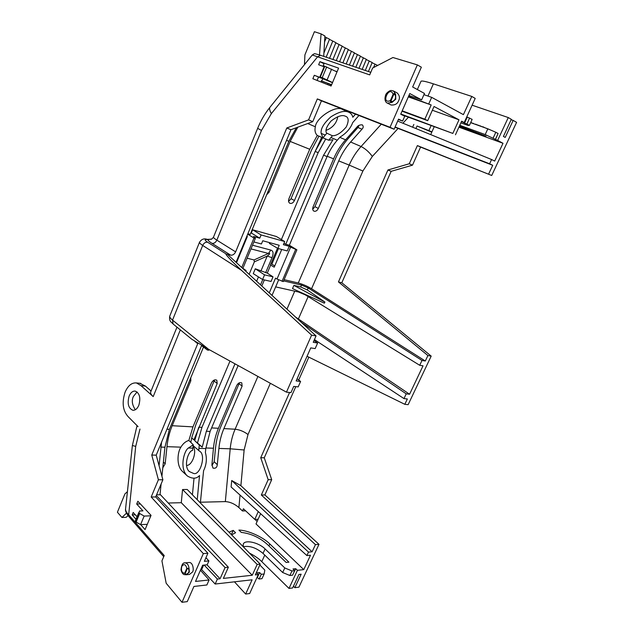 <?xml version="1.0" encoding="UTF-8"?>
<svg xmlns="http://www.w3.org/2000/svg" width="634" height="634" viewBox="0 0 634 634"><rect width="100%" height="100%" fill="white"/><g stroke="black" fill="none" stroke-linecap="round" stroke-linejoin="round"><path stroke-width="0.95" d="M186.539 465.451C192.157 465.721 196.889 452.169 193.576 447.176L193.085 446.162M193.156 445.662L199.401 451.091C206.597 454.419 200.043 476.332 193.433 473.384L189.281 471.522C183.321 466.521 188.052 450.798 192.625 450.37L192.855 448.143L188.409 448C184.034 450.615 179.2 468.439 187.323 475.952C192.427 479.05 196.492 478.908 199.528 475.524L197.229 499.727M321.121 133.338L325.258 135.097L323.039 137.824L321.121 133.338C320.527 128.829 323.76 123.353 330.805 116.91C338.841 111.774 344.841 110.229 348.811 112.266L348.985 112.345C351.062 113.351 352.338 114.992 352.797 117.266L355.531 114.16M307.744 123.519L315.352 126.8C315.986 117.678 336.535 104.578 342.645 109.579L342.82 109.65M315.352 126.8C314.496 130.342 315.13 133.227 317.269 135.47L309.725 149.267L288.938 198.696C288.185 200.827 288.478 202.341 289.801 203.245C291.632 203.839 293.177 202.935 294.445 200.526L315.161 151.447L321.684 137.356L318.878 136.128M323.039 137.824L317.269 135.47M139.829 383.285L145.432 386.09L141.01 385.662L136.437 382.936C131.729 382.54 127.941 385.63 125.072 392.224C121.704 402.78 122.822 411.022 128.417 416.95L138.069 426.642M129.138 396.091C130.683 392.557 132.712 390.901 135.232 391.107C139.662 393.175 140.867 397.906 138.822 405.3C137.285 408.787 135.28 410.444 132.807 410.261C128.33 408.201 127.109 403.478 129.138 396.091M137.063 391.947L133.409 396.464C131.452 400.419 132.094 404.841 135.343 409.738M420.865 81.604L421.055 81.176C422.157 80.653 426.262 81.54 433.379 83.846L471.799 96.431L475.207 98.405L464.191 122.576L461.988 121.791L469.453 125.358L468.019 125.429L460.878 122.877M372.095 62.711L377.634 65.445M366.278 59.525L372.166 62.528L368.417 71.523M360.374 56.291L366.357 59.35L362.18 69.407M354.382 53.01L360.453 56.117L355.84 67.259M348.296 49.682L354.454 52.836L349.413 65.08M342.114 46.29L348.367 49.5L342.891 62.861M335.83 42.85L342.186 46.116L336.266 60.618M329.45 39.356L335.901 42.668L329.537 58.336M324.846 36.835L329.522 39.173L323.911 53.05M318.934 136.151L311.643 149.806L291.054 198.711L288.581 201.414M359.161 125.302L357.941 127.505L348.288 138.434C342.907 144.568 338.548 151.518 335.22 159.261L314.932 206.668L312.721 209.212M239.462 382.73L221.036 426.088C218.159 432.871 216.329 440.154 215.536 447.921L214.173 461.734L211.914 465.562M214.561 379.932L195.906 424.629L191.674 437.872L190.842 442.381M278.445 248.576L271.851 264.148L270.861 263.902M169.928 315.7L169.73 316.192C169.516 317.055 170.451 318.363 172.527 320.107L202.69 245.437C200.455 243.947 199.385 242.909 199.472 242.339L199.599 242.022M208.428 239.486L211.701 239.002M213.61 236.87L213.492 237.156C213.293 237.568 214.403 238.566 216.844 240.159L261.493 130.43L257.642 128.361M268.008 191.5L269.125 192.11L266.613 194.852M269.125 192.11L290.158 141.422L297.814 127.188M326.066 130.382L327.921 129.59C333.476 126.816 336.765 122.513 337.779 116.688M361.974 129.193C363.472 127.727 363.583 126.277 362.331 124.858C360.009 124.7 358.25 125.397 357.045 126.958L345.578 139.837C340.64 145.416 336.646 151.756 333.603 158.841L313.125 206.732C312.38 208.808 312.633 210.274 313.893 211.13C315.613 211.677 317.095 210.789 318.316 208.459L338.722 160.893C341.758 153.856 345.72 147.563 350.61 142.008L361.974 129.193L357.941 127.505M214.173 461.734L217.296 464.643L218.896 448.42C219.61 441.359 221.274 434.75 223.889 428.592L242.109 386.122L239.161 383.752M211.597 427.91L218.421 428.291L236.688 385.559C238.21 382.928 239.914 382.04 241.784 382.888L242.109 386.122M218.421 428.291C215.79 434.488 214.133 441.129 213.452 448.238L211.93 464.556L212.984 468.106C215.576 468.669 217.01 467.52 217.296 464.643M191.745 437.904L193.917 439.901L217.185 383.522L214.244 381.089M163.398 462.035L165.181 463.819L166.964 446.677C167.756 439.219 169.492 432.229 172.171 425.715L192.966 426.872L211.455 382.92C213.04 380.186 214.831 379.283 216.82 380.218L217.185 383.522M172.171 425.715L190.826 380.772L189.859 379.948M190.763 377.777L190.826 380.772M150.868 391.503L150.623 392.121C150.417 393.373 151.272 394.871 153.19 396.607L180.333 329.894M271.851 264.148L274.752 265.923M277.502 248.203L270.409 264.972L274.221 267.183L281.734 249.463M208.649 349.342L172.527 320.107L173.106 324.014L191.88 339.301L208.649 349.342L286.457 392.153L311.611 335.14L241.522 270.361C231.957 261.612 223.929 252.966 226.322 254.076L227.416 254.345L316.057 335.925L313.236 342.305L317.634 343.034L315.169 348.597L310.755 347.892L296.141 380.923L300.595 381.446L298.178 386.898L293.716 386.407L290.966 392.62L286.457 392.153M241.522 270.361L202.69 245.437C203.871 243.028 205.511 241.958 207.619 242.228C204.299 240.001 204.378 239.137 207.865 239.636L206.858 239.319M286.774 127.997L308.584 119.866L317.325 98.92L390.037 127.291L417.362 64.89L421.348 67.204L412.655 86.993L424.479 93.436L421.626 99.871L409.778 93.547L400.704 114.223L404.738 116.236L402.598 121.094L398.556 119.113L394.11 129.225L321.454 100.846L312.744 121.673L290.943 129.724L286.774 127.997L235.634 251.872L216.844 240.159C215.671 242.553 214.054 243.614 211.97 243.345C209.378 241.689 208.007 240.46 207.865 239.636L208.998 239.557M324.117 66.752L318.64 64.747L319.924 61.656L338.588 68.123L331.091 86.018L312.855 78.735L314.282 75.28L323.055 78.608L319.94 77.063L322.231 77.681L332.541 82.555M393.476 90.979L397.146 92.905C399.578 95.425 400.07 98.001 398.627 100.632C397.51 103.825 394.998 105.276 391.107 104.99L387.422 103.128L392.105 102.375L395.774 99.166L395.632 94.284L393.476 90.979L391.368 90.527C390.679 90.147 387.469 91.732 385.86 94.411C383.411 101.155 386.827 102.985 387.422 103.128M417.362 64.89L392.929 57.512L372.618 68.044L369.693 74.891L312.3 54.968M348.66 112.194L349.136 111.655M250.858 232.86L251.31 232.987L252.633 229.777L276.392 236.514L284.698 241.554L283.366 244.7L289.207 246.309L287.234 250.945L277.882 248.425L269.371 243.472L269.704 242.663M281.401 239.557L318.165 152.651L315.161 151.447L322.706 137.76L328.674 140.201L332.438 135.763L326.653 133.108M325.258 135.097L326.779 133.338C324.87 130.889 326.296 126.792 331.059 121.039C337.312 116.268 342.019 114.635 345.189 116.141C348.716 117.108 349.096 120.682 346.315 126.871C341.274 132.839 336.646 135.803 332.438 135.763M284.119 279.665L298.265 282.994L349.191 165.094L338.722 160.893M350.61 142.008L361.063 146.509C356.165 151.962 352.203 158.151 349.191 165.094L362.894 171.022L311.571 288.732C307.221 286.132 302.783 284.214 298.265 282.994M459.777 125.294L485.208 134.567L497.627 140.415L508.278 117.559L511.313 119.319L503.42 136.437L505.219 137.419L513.175 120.389L516.583 122.362L491.715 175.475L420.572 147.072L412.48 165.165L391.162 171.331L341.805 282.756L431.183 356.11L408.145 404.666L404.809 404.318L407.345 398.96L403.977 398.588L406.22 393.849L409.58 394.245L423.036 365.818L419.716 365.287L421.998 360.461L425.311 361.015L311.571 288.732M308.845 357.148L298.717 380.02M295.785 386.637L264.259 457.803L271.709 479.684L264.877 494.948L318.989 544.337L298.939 587.139L294.858 587.67L293.439 586.22M431.786 132.189L417.037 125.992L415.904 128.551M254.987 519.381L257.142 521.433M223.889 428.592L235.103 429.218C232.496 435.296 230.863 441.827 230.197 448.801L218.896 448.42M200.431 502.223L225.339 501.605C230.063 501.882 234.58 503.871 238.899 507.565L242.45 510.964L245.651 510.846M193.917 439.901L191.674 437.872M238.13 365.564L210.092 431.445L205.788 448.571L198.925 448.341L198.719 450.56M198.925 448.341L199.33 445.036L194.701 440.662L198.751 427.197L201.953 427.371L229.991 361.087M192.966 426.872L188.869 440.416L193.283 444.814L192.855 448.143M188.869 440.416C185.619 441.399 182.972 443.634 180.912 447.144L166.964 446.677M192.435 494.821L194.02 478.21M187.323 475.952L182.505 471.482C176.006 465.649 177.591 451.733 180.912 447.144M165.181 463.819L162.803 467.781M168.24 503.024L181.284 502.699L182.552 489.535L187.212 489.48L260.225 564.117L255.312 574.919L258.292 574.594L249.669 593.527L245.643 594.042L234.453 581.822M151.066 391.012L145.432 386.09M141.01 385.662L153.19 396.607M188.837 562.54L189.376 562.493C193.188 562.54 193.964 570.505 192.57 571.947L189.511 574.428L185.889 574.8M150.852 515.822L144.156 516.076L138.981 513.104L139.535 510.988L142.943 510.877L136.69 504.022L137.847 501.24L151.043 515.355L145.067 529.612L140.7 524.627M136.001 519.262L132.181 514.911L133.203 512.446L137.047 516.734M125.619 508.436L125.54 509.173C125.619 510.901 126.578 512.676 128.433 514.491L164.214 555.535L161.932 560.868L166.171 583.24L182.006 602.3L203.332 553.609L151.185 497.016L158.397 479.756L151.756 455.046L197.729 343.691L194.765 341.282M270.678 265.036L267.271 273.103L255.296 268.792L264.56 274.855L273.024 276.844L271.067 281.456L262.595 279.515L253.259 273.65L255.296 268.792M251.31 232.987L259.758 238.178L253.497 236.45L254.852 237.298L255.343 238.432L253.98 238.059L247.704 234.168M264.378 279.927L261.81 285.997M269.268 292.86L275.536 278.128L277.003 279.031L290.594 247.149L289.207 246.309M267.271 273.103L273.024 276.844M311.611 335.14L316.057 335.925M227.416 254.345L230.689 255.161L211.97 243.345M235.634 251.872C234.406 254.282 232.757 255.383 230.689 255.161M408.542 96.368L431.183 104.967L408.32 96.875M421.626 99.871L408.946 95.449M322.96 66.324L324.029 63.765L319.924 61.656M324.362 66.158L323.269 65.595M337.098 71.674L335.386 71.071M337.011 71.904L324.386 66.11L319.924 76.833L324.386 66.11M332.493 82.666L314.282 75.28M320.408 55.261L317.436 57.005L271.376 113.581C269.719 110.76 269.22 108.691 269.87 107.376L270.33 106.805M394.11 129.225L390.037 127.291M321.454 100.846L317.325 98.92M312.744 121.673L308.584 119.866M290.943 129.724L236.054 262.302M319.496 54.936L321.066 33.879L314.409 31.7L304.914 54.857L304.471 64.636M296.324 127.743L288.842 141.263L250.224 234.39L247.878 233.74M400.807 113.985L452.819 133.425L459 119.81L434.036 106.488L427.712 120.658L402.027 111.196M459 119.81L432.356 110.253M401.964 114.849L452.819 133.425M464.191 122.576L461.631 121.213L455.466 134.773M459.285 126.388L486.009 136.167L459.428 126.063M497.627 140.415L503.008 143.284L458.929 127.165M284.008 243.187L285.76 244.248L323.586 155.172L332.961 139.781L328.674 140.201M325.717 138.989L318.165 152.651M290.594 247.149L296.886 249.828L289.35 245.239L285.76 244.248M252.633 229.777L261.105 234.945L284.698 241.554M330.9 137.507L337.272 140.217L339.99 137.118C346.322 133.275 350.554 128.44 352.694 122.624L358.947 115.491M205.788 448.571L205.392 452.51C207.096 458.636 206.494 464.714 203.577 470.753L200.36 502.928M337.272 140.217C333.088 145.028 329.696 150.48 327.081 156.574L289.35 245.239M296.886 249.828L283.295 281.599L277.003 279.031M278.683 279.792L272.026 295.396M394.998 127.212L492.721 165.3L489.614 163.778L491.596 159.538L494.686 161.084L503.008 143.284M283.596 280.894L301.507 285.078L308.187 287.955L421.998 360.461M294.858 587.67L301.158 574.198L298.939 574.452L292.631 587.956L288.993 588.423L297.425 570.323L303.765 569.625L310.494 555.233L306.888 555.566L308.504 552.111L312.102 551.786L315.447 544.622L318.989 544.337M315.447 544.622L261.335 495.011L264.877 494.948M261.335 495.011L268.174 479.684L271.709 479.684M268.174 479.684L260.733 457.716L264.259 457.803M260.733 457.716L289.579 392.478M307.054 356.268L404.809 404.318M425.311 361.015L427.91 355.539L431.183 356.11M427.91 355.539L338.445 281.916L341.805 282.756M338.445 281.916L387.921 169.991L391.162 171.331M387.921 169.991L409.271 163.762L412.48 165.165M409.271 163.762L417.386 145.59L420.572 147.072M417.386 145.59L491.715 175.475M488.64 174.017L492.721 165.3M511.131 119.715L513.175 120.389M434.179 126.848L430.7 134.606M397.684 121.086L491.596 159.538M417.037 125.992L431.944 131.832M306.888 555.566L231.109 486.983L231.703 480.509L308.504 552.111M260.614 513.683L256.017 523.938L303.765 569.625M269.822 543.964C263.086 537.053 247.886 530.214 238.923 530.072L241.261 532.394C250.89 533.543 259.512 537.481 267.128 544.218L286.172 562.453L288.906 562.184L269.822 543.964L268.927 545.937M231.6 534.858L235.571 532.734L233.233 530.389L228.977 532.172M259.837 564.973L264.822 570.125L264.148 573.984L261.295 574.301L259.639 572.565L256.667 572.882L258.292 574.594M297.425 570.323L295.737 568.706L292.995 568.991L294.723 570.648L292.005 570.941L284.801 567.961L265.099 548.941C258.585 542.284 244.193 539.257 243.202 544.424L243.44 546.96M242.45 510.964L243.424 508.769L254.781 519.389L258.125 519.238M258.521 511.796L246.888 501.264M128.044 515.593L126.166 517.32L121.95 517.479L117.417 512.232L124.938 493.886L127.418 491.675M121.95 517.479L126.467 513.152M312.102 551.786L240.888 485.692L231.703 480.509M403.977 398.588L314.432 339.594M201.699 446.629L194.701 440.662M201.953 427.371L197.57 442.667M199.33 445.036L202.222 447.16L206.351 431.255L234.984 363.837M203.498 347.067L169.381 429.345L164.935 447.224L161.924 476.221M161.115 483.964L159.99 494.789L156.566 494.845M201.572 345.601L207.397 350.031L208.792 350.23L209.069 349.572M212.667 351.553L211.986 351.181M188.409 448L193.283 444.814M182.552 489.535L257.166 564.418L260.225 564.117M181.284 502.699L252.253 575.252L257.166 564.418M252.253 575.252L223.366 578.406L228.359 567.224L160.045 494.274M197.895 343.208L197.729 343.691M189.376 562.493L185.207 562.857C182.964 562.445 181.562 564.759 180.999 569.8C181.673 572.415 182.679 574.008 184.018 574.602L186.277 574.681L189.336 572.264L189.035 568.341C188.607 565.013 187.331 563.19 185.215 562.857L184.629 562.913M200.447 570.235L209.093 579.967L195.518 581.449L202.642 565.219L207.207 564.799L208.911 560.931L204.354 561.336L207.904 553.244L203.332 553.609M207.009 564.815L220.077 578.771L217.383 579.064L204.172 565.076M132.181 514.911L135.311 514.792M136.69 504.022L140.36 503.927M138.783 512.549L135.43 521.655L140.582 524.627L147.286 524.326M151.756 455.046L156.21 455.157L162.883 479.756L158.397 479.756M162.883 479.756L155.687 496.937L151.185 497.016M155.687 496.937L207.904 553.244M209.093 579.967L206.874 584.976L193.925 586.458L187.268 601.618L182.006 602.3M132.371 445.488L135.708 446.407L128.528 516.171M201.652 345.411L156.21 455.157M277.882 248.425L279.214 245.271L262.769 240.762L261.422 243.979L253.885 241.942M252.514 245.223L270.789 250.073C273.325 250.898 273.729 253.434 272.002 257.705L267.239 256.065L260.899 271.114M270.789 250.073L268.475 253.465C270.385 253.093 269.973 253.957 267.239 256.065L254.361 261.842L254.028 259.948L247.109 258.22M255.343 238.432L242.814 268.523M259.758 238.178L261.105 234.945M244.597 270.155L246.103 270.512L242.885 268.348M246.103 270.512L245.794 271.257M262.595 279.515L264.56 274.855M295.65 249.487L282.043 281.306M317.634 343.034L314.028 340.506M297.092 378.783L300.595 381.446M318.403 77.308L317.103 80.431M402.598 121.094L398.382 119.501M423.932 94.664L431.675 97.351L428.838 103.714M409.406 96.828L409.865 95.774M320.986 81.984L322.817 78.988M321.24 80.859L331.637 84.71M402.194 110.823L424.843 119.2L431.183 104.967M327.12 79.868L331.606 69.138M393.159 94.212C394.015 93.301 394.839 93.325 395.632 94.284L395.006 94.617C396.274 97.961 395.251 100.299 391.947 101.646L392.105 102.375C390.877 102.407 390.306 101.812 390.386 100.592C380.424 104.903 389.181 84.718 393.159 94.212L390.386 100.592L390.972 100.83L393.746 94.45L393.159 94.212M431.675 97.351L463.414 114.643L471.799 96.431M321.066 33.879L324.893 35.98L323.712 56.363M331.471 85.091L328.293 83.529L327.429 84.552M321.731 81.097L328.293 83.529M427.712 120.658L424.843 119.2M497.928 133.861L495.416 139.607M508.278 117.559L472.108 105.196M485.208 134.567L487.823 128.813L495.804 132.268L493.189 138.014M487.823 128.813L470.666 122.655M469.453 125.358L472.14 119.374L466.775 116.91M413.859 124.422L412.631 127.204M431.072 125.69L428.98 130.358M246.864 236.189L247.355 236.498L236.498 262.706M159.071 465.697L161.559 442.239M207.397 350.031L207.865 348.914M241.728 267.516L253.98 238.059M308.187 287.955L307.324 289.952L300.698 286.956L293.883 285.379L324.885 302.046L324.378 303.187L292.496 288.589L293.883 285.379M419.716 365.287L305.208 294.802L298.503 292.012L275.655 286.885M301.57 322.595L406.22 393.849M409.58 394.245L295.571 317.071M489.614 163.778L395.093 126.99M307.324 289.952L324.885 302.046M295.737 568.706L293.502 573.223M264.758 555.099L261.779 561.653L288.993 588.423M261.779 561.653C259.306 558.99 255.161 556.105 249.344 552.999M245.643 594.042L252.118 579.801L215.172 584.033L201.66 569.609L200.677 569.704M258.173 511.804L254.781 519.389M233.233 530.389L231.362 534.613M257.055 577.312L259.108 579L261.961 578.676L264.148 573.984M265.099 548.941L263.023 553.411C256.152 547.721 249.598 545.502 243.361 546.754M263.023 553.411L282.661 572.51L284.801 567.961M292.005 570.941L289.857 575.49L282.661 572.51M156.281 495.511L225.078 567.549L228.359 567.224M220.077 578.771L225.078 567.549M215.172 584.033L217.383 579.064M186.84 568.31L189.035 568.341L188.425 568.769L186.84 568.31C185.611 564.197 183.923 563.555 181.776 566.376C180.872 570.584 181.831 572.898 184.66 573.31L186.84 568.31M186.277 574.681L184.66 573.31L186.277 574.681M201.66 569.609L203.625 565.132M205.947 557.706L208.911 560.931M139.583 513.762L136.025 522.321M140.582 524.627L144.156 516.076M249.13 274.332L254.361 261.842M326.708 66.927L322.231 77.681M393.746 94.45L395.006 94.617M391.947 101.646L390.972 100.83M373.553 67.561L374.948 64.272M365.263 70.453L369.194 61.118M358.987 68.321L363.345 57.924M352.615 66.166L357.418 54.675M346.156 63.971L351.387 51.37M339.586 61.744L345.268 48.026M332.921 59.485L339.055 44.618M326.161 57.187L332.739 41.162M324.545 41.979L326.32 37.644M495.804 132.268L498.086 133.505L495.471 139.234M464.548 123.154L467.234 117.163M469.604 117.995L466.917 124.002M247.355 236.498L246.8 236.347M294.723 570.648L292.575 575.173L289.857 575.49M257.459 577.265L259.639 572.565M261.295 574.301L259.108 579M474.422 124.002L473.63 123.654M473.012 123.495L470.777 122.402M473.606 123.709L473.123 123.25M474.763 124.129L475.579 124.422M476.657 124.803L475.698 124.169M477.83 125.064L476.72 124.668M477.767 125.199L478.607 125.508M479.518 125.833L478.725 125.255M480.406 126.15L481.983 126.626M481.943 126.705L482.775 126.998M484.939 127.775L482.894 126.745M479.566 125.849L480.524 125.897M489.931 129.724L484.955 127.783M186.024 574.285C188.884 573.271 189.685 571.432 188.425 568.769M427.966 96.067L433.379 83.846M291.054 198.711L294.445 200.526M314.932 206.668L318.316 208.459M261.493 130.43L271.376 113.581M309.725 149.267L290.158 141.422M333.603 158.841L327.215 156.281M339.8 137.34L345.578 139.837M398.089 128.448L372.332 156.432C369.059 151.97 365.303 148.657 361.063 146.509L381.264 124.209M213.452 448.238L205.852 447.976M225.339 501.605L230.197 448.801L244.13 449.981L240.888 485.692M270.346 383.293L248.005 434.536C244.027 431.516 239.731 429.741 235.103 429.218L257.895 376.445M135.708 446.407L139.979 429.075M272.002 257.705L265.654 272.715M226.322 254.076L207.619 242.228M408.399 117.25L402.899 123.226M372.332 156.432L362.894 171.022M248.005 434.536L244.13 449.981M240.04 495.059L238.899 507.565M250.985 248.9L268.475 253.465L254.028 259.948M262.769 279.554L260.542 284.832M288.842 141.263L286.552 140.344M327.081 156.574L323.586 155.172M206.351 431.255L210.092 431.445M301.507 285.078L300.698 286.956M298.503 292.012L298.749 291.45M286.964 309.154L294.731 291.164M298.463 318.799L308.14 296.609M164.935 447.224L160.901 447.089M166.948 429.218L169.381 429.345M258.458 276.915L256.635 281.242M320.344 76.968L324.806 66.237M138.981 513.104L135.43 521.655M185.136 573.619L187.307 568.627M348.811 112.266L342.645 109.579M140.732 383.372L136.437 382.936M421.055 81.176L417.346 89.545M370.795 72.324L320.194 55.166C312.221 52.907 315.36 53.644 312.34 54.92L269.87 107.376C264.83 113.708 260.748 120.722 257.618 128.425L213.492 237.164C212.073 238.931 211.162 239.62 210.757 239.24L207.12 239.359C203.989 238.202 201.446 239.2 199.472 242.339L169.73 316.192C168.81 321.913 171.996 322.326 173.106 324.014M176.973 327.16L150.623 392.121M137.055 425.62L132.363 445.583L125.54 509.173C125.152 510.632 126.142 512.954 128.512 516.155L163.738 556.644M133.322 410.301L132.807 410.261M135.224 521.116L138.775 512.573"/></g></svg>
